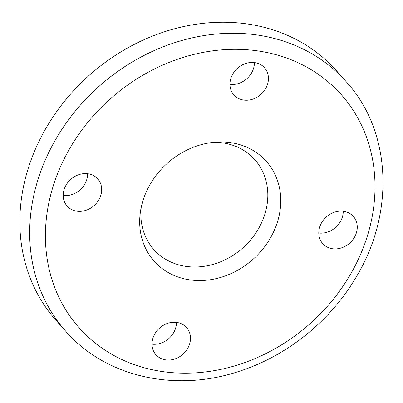 <?xml version="1.0" encoding="UTF-8"?>
<svg xmlns="http://www.w3.org/2000/svg" width="403" height="403" viewBox="0 0 403 403"><rect width="100%" height="100%" fill="white"/><g stroke="black" fill="none" stroke-linecap="round" stroke-linejoin="round"><path stroke-width="0.6" d="M229.957 84.353A20.477 17.551 138.3 0 0 254.414 62.586M230.793 78.645A20.477 17.551 -41.7 0 1 245.795 63.467A20.477 17.551 -41.7 0 1 264.494 67.734A20.477 17.551 -41.7 0 1 260.867 94.458A20.477 17.551 -41.7 0 1 233.901 94.962A20.477 17.551 -41.7 0 1 230.793 78.645M63.19 195.485A20.477 17.551 138.3 0 0 87.647 173.723M76.817 211.187A20.477 17.551 -41.7 0 1 67.135 206.094A20.477 17.551 -41.7 0 1 70.762 179.37A20.477 17.551 -41.7 0 1 97.728 178.867A20.477 17.551 -41.7 0 1 98.226 200.79A20.477 17.551 -41.7 0 1 76.817 211.187M152.012 344.167A20.477 17.551 138.3 0 0 175.627 328.107A20.477 17.551 138.3 0 0 176.464 322.4M189.652 343.865A20.477 17.551 -41.7 0 1 174.655 359.038A20.477 17.551 -41.7 0 1 155.956 354.776A20.477 17.551 -41.7 0 1 159.583 328.047A20.477 17.551 -41.7 0 1 186.549 327.548A20.477 17.551 -41.7 0 1 189.652 343.865M318.778 233.03A20.477 17.551 138.3 0 0 343.235 211.268M343.628 211.318A20.477 17.551 -41.7 0 1 353.315 216.411A20.477 17.551 -41.7 0 1 349.688 243.14A20.477 17.551 -41.7 0 1 322.722 243.639A20.477 17.551 -41.7 0 1 322.224 221.721A20.477 17.551 -41.7 0 1 343.628 211.318M214.27 142.264A67.573 57.921 -41.7 0 1 267.189 203.953A67.573 57.921 -41.7 0 1 196.362 266.988A67.573 57.921 -41.7 0 1 141.231 207.268M142.748 201.344A75.084 64.359 -41.7 0 1 217.68 142.027A75.084 64.359 -41.7 0 1 280.221 209.308A75.084 64.359 -41.7 0 1 200.175 280.553A75.084 64.359 -41.7 0 1 140.597 210.633A75.084 64.359 -41.7 0 1 142.748 201.344M65.805 331.321L55.987 320.289A187.707 160.893 -41.7 0 1 27.515 170.716A187.707 160.893 -41.7 0 1 165.003 31.61A187.707 160.893 -41.7 0 1 336.414 70.706L346.232 81.733C391.797 131.393 395.136 213.958 355.426 278.312C329.614 321.75 286.372 356.287 238.762 371.445C175.199 392.658 105.41 376.87 65.805 331.321A187.707 160.893 -41.7 0 1 37.328 181.748A187.707 160.893 -41.7 0 1 174.816 42.637A187.707 160.893 -41.7 0 1 346.232 81.733M52.576 188.095A175.421 150.364 -41.7 0 1 330.687 84.051A175.421 150.364 -41.7 0 1 247.412 361.617A175.421 150.364 -41.7 0 1 52.576 188.095"/></g></svg>
